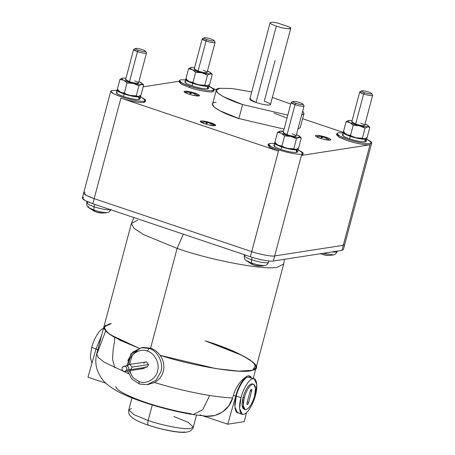 <?xml version="1.0" encoding="UTF-8"?>
<svg xmlns="http://www.w3.org/2000/svg" width="455" height="455" viewBox="0 0 455 455"><rect width="100%" height="100%" fill="white"/><g stroke="black" fill="none" stroke-linecap="round" stroke-linejoin="round"><path stroke-width="0.68" d="M216.25 90.17L212.53 104.161L213.992 106.942L219.56 110.628L238.881 118.556L242.6 104.559L223.286 96.631L217.718 92.951L216.25 90.17L219.862 88.298L232.005 88.52L251.717 91.921L232.005 88.52L219.862 88.298C209.385 89.038 221.892 97.979 242.6 104.559L238.881 118.556C218.167 111.975 205.66 103.035 216.136 102.295M272.369 97.415L290.739 104.076L272.369 97.415M270.122 22.756L249.812 99.099L256.011 102.483L276.321 26.145C272.209 24.712 270.145 23.58 270.128 22.75C270.594 22.05 272.977 22.107 277.277 22.921L289.812 27.135L277.277 22.921C272.977 22.107 270.594 22.05 270.128 22.75C270.145 23.58 272.209 24.712 276.321 26.145C280.633 27.545 284.477 28.403 287.856 28.71C290.887 28.87 291.536 28.347 289.812 27.135L290.773 28.255L287.856 28.71C284.477 28.403 280.633 27.545 276.321 26.145L256.011 102.483C261.989 104.366 266.522 105.213 269.616 105.031L270.463 104.593L290.773 28.255M268.336 144.133L268.001 145.407L270.788 147.972L278.46 151.117L278.801 149.849L271.129 146.698L268.336 144.133L269.769 143.388L274.456 143.462L269.769 143.388C266.584 144.383 269.599 146.533 278.801 149.849C286.4 152.556 299.026 154.922 301.756 154.148L302.945 152.664L298.014 149.695M269.428 144.662L268.581 144.878L269.781 147.392L278.46 151.117L120.905 98.132L278.46 151.117L250.364 256.722C257.962 259.43 270.589 261.796 273.318 261.022L274.672 255.932C271.942 256.705 259.316 254.339 251.717 251.632L94.162 198.647L86.49 195.502L83.697 192.931L86.49 195.502L94.162 198.647L120.905 98.132C128.509 100.845 141.13 103.205 143.86 102.432L145.293 101.692L145.634 100.418L144.201 101.164L143.86 102.432C141.13 103.205 128.509 100.845 120.905 98.132L94.162 198.647L251.717 251.632L94.162 198.647C84.96 195.337 81.951 193.182 85.13 192.192C81.951 193.182 84.96 195.337 94.162 198.647L92.809 203.738L94.162 198.647L251.717 251.632L278.801 149.849C286.4 152.556 299.026 154.922 301.756 154.148L303.184 153.403L298.207 149.78M145.048 100.947L143.86 102.432L144.201 101.164C141.471 101.937 128.845 99.571 121.246 96.864L113.574 93.713L110.781 91.148L112.214 90.403L116.901 90.477L112.214 90.403C109.035 91.398 112.044 93.548 121.246 96.864C128.845 99.571 141.471 101.937 144.201 101.164L145.39 99.679L140.458 96.71M140.652 96.796L145.634 100.418M209.243 86.177L214.225 89.794L212.792 90.539C210.062 91.313 197.436 88.947 189.837 86.24L189.496 87.514C197.1 90.221 209.721 92.587 212.451 91.813L213.884 91.068L214.225 89.794M342.467 248.299L341.904 250.398L273.318 261.022L274.672 255.932L343.263 245.308L344.691 244.568L343.263 245.308L341.904 250.398L370.342 143.524C367.617 144.298 354.991 141.932 347.387 139.224L339.72 136.073L336.927 133.508L338.361 132.769C335.176 133.759 338.19 135.909 347.387 139.224C354.991 141.932 367.617 144.298 370.342 143.524L371.559 142.068L366.798 139.156L371.775 142.779L370.342 143.524L370.006 144.792C367.276 145.566 354.65 143.206 347.051 140.493C354.65 143.206 367.276 145.566 370.006 144.792L343.263 245.308L274.672 255.932L301.415 155.417L370.006 144.792L301.415 155.417L302.848 154.677L303.184 153.403M336.927 133.508L336.586 134.782L339.379 137.347L347.051 140.493L338.372 136.767L337.172 134.253M304.065 105.952L303.53 106.231C301.602 106.345 298.77 105.81 295.033 104.639L287.042 134.663C290.779 135.84 293.611 136.369 295.545 136.255L296.074 135.982L304.065 105.952M292.201 133.867C295.608 135.089 296.723 135.886 295.545 136.255C293.611 136.369 290.779 135.84 287.042 134.663L295.033 104.639L291.154 102.517L291.689 102.244C290.506 102.614 291.621 103.41 295.033 104.639L295.887 103.285C293.156 102.301 292.269 101.664 293.208 101.368C294.755 101.277 297.024 101.704 300.01 102.642C302.74 103.626 303.627 104.263 302.689 104.559C301.142 104.65 298.872 104.223 295.887 103.285L295.033 104.639C298.77 105.81 301.602 106.345 303.53 106.231L304.02 105.742L303.075 104.172L302.689 104.559C303.627 104.263 302.74 103.626 300.01 102.642C297.024 101.704 294.755 101.277 293.208 101.368C292.269 101.664 293.156 102.301 295.887 103.285C298.872 104.223 301.142 104.65 302.689 104.559M146.51 52.968L145.981 53.246C144.047 53.36 141.215 52.825 137.478 51.654L129.487 81.678C133.224 82.856 136.056 83.384 137.99 83.271L138.519 82.998L146.51 52.968M134.646 80.882C138.053 82.105 139.167 82.901 137.99 83.271C136.056 83.384 133.224 82.856 129.487 81.678L137.478 51.654L133.605 49.538L134.134 49.259C132.957 49.629 134.071 50.425 137.478 51.654L138.331 50.3C135.607 49.316 134.714 48.679 135.658 48.389C137.2 48.293 139.469 48.719 142.46 49.663C145.185 50.642 146.078 51.278 145.134 51.574C143.587 51.665 141.323 51.239 138.331 50.3L137.478 51.654C141.215 52.825 144.047 53.36 145.981 53.246L146.464 52.757L145.52 51.188L145.134 51.574C146.078 51.278 145.185 50.642 142.46 49.663C139.469 48.719 137.2 48.293 135.658 48.389C134.714 48.679 135.607 49.316 138.331 50.3C141.323 51.239 143.587 51.665 145.134 51.574M372.656 95.328L372.122 95.607C370.194 95.721 367.356 95.186 363.625 94.014L355.634 124.039C359.37 125.216 362.203 125.745 364.137 125.631L364.665 125.358L372.656 95.328M360.792 123.242C364.199 124.465 365.314 125.261 364.137 125.631C362.203 125.745 359.37 125.216 355.634 124.039L363.625 94.014L359.746 91.899L360.28 91.62C359.097 91.99 360.212 92.786 363.625 94.014L364.478 92.661C361.748 91.677 360.861 91.04 361.799 90.75C363.346 90.653 365.615 91.08 368.601 92.024C371.331 93.002 372.218 93.639 371.28 93.935C369.733 94.026 367.464 93.599 364.478 92.661L363.625 94.014C367.356 95.186 370.194 95.721 372.122 95.607L372.611 95.118L371.667 93.548L371.28 93.935C372.218 93.639 371.331 93.002 368.601 92.024C365.615 91.08 363.346 90.653 361.799 90.75C360.861 91.04 361.748 91.677 364.478 92.661C367.464 93.599 369.733 94.026 371.28 93.935M215.101 42.343L214.572 42.622C212.639 42.736 209.806 42.201 206.069 41.03L198.079 71.054C201.815 72.231 204.648 72.76 206.581 72.646L207.11 72.373L215.101 42.343M203.237 70.258C206.644 71.481 207.759 72.282 206.581 72.646C204.648 72.76 201.815 72.231 198.079 71.054L206.069 41.03L202.196 38.914L202.725 38.635C201.548 39.005 202.663 39.801 206.069 41.03L206.923 39.676C204.198 38.692 203.305 38.055 204.249 37.765C205.791 37.674 208.06 38.095 211.046 39.039C213.776 40.017 214.669 40.654 213.725 40.95C212.178 41.041 209.914 40.614 206.923 39.676L206.069 41.03C209.806 42.201 212.639 42.736 214.572 42.622L215.056 42.133L214.112 40.563L213.725 40.95C214.669 40.654 213.776 40.017 211.046 39.039C208.06 38.095 205.791 37.674 204.249 37.765C203.305 38.055 204.198 38.692 206.923 39.676C209.914 40.614 212.178 41.041 213.725 40.95M211.029 122.867L210.938 123.208L211.029 122.867C215.118 124.34 216.455 125.296 215.044 125.739L215.681 125.409L211.029 122.867C206.547 121.457 203.146 120.82 200.826 120.956C203.146 120.82 206.547 121.457 211.029 122.867M204.841 123.828C209.323 125.239 212.724 125.876 215.044 125.739C212.724 125.876 209.323 125.239 204.841 123.828C200.752 122.355 199.415 121.4 200.826 120.956L200.189 121.286L204.841 123.828M330.802 139.588C329.79 138.502 326.929 137.359 322.225 136.153C317.641 135.146 315.361 135.078 315.4 135.931C315.361 135.078 317.641 135.146 322.225 136.153C326.929 137.359 329.79 138.502 330.802 139.588C330.842 140.447 328.567 140.373 323.977 139.372C319.274 138.166 316.418 137.018 315.4 135.931C316.418 137.018 319.274 138.166 323.977 139.372C328.567 140.373 330.842 140.447 330.802 139.588L330.848 139.821M186.965 92.098L187.176 91.29L184.042 91.54L185.555 92.82C188.728 94.265 192.34 95.294 196.395 95.908C192.34 95.294 188.728 94.265 185.555 92.82C183.172 91.478 183.712 90.966 187.176 91.29C191.231 91.91 194.842 92.939 198.022 94.378C200.405 95.721 199.859 96.232 196.395 95.908L199.529 95.658L198.022 94.378C194.842 92.939 191.231 91.91 187.176 91.29L186.965 92.098M202.594 121.929C201.548 122.253 202.538 122.958 205.558 124.044L205.558 124.044C202.538 122.958 201.548 122.253 202.594 121.929L208.453 122.219L209.067 122.537L207.912 122.156L207.713 122.89L207.912 122.156L204.733 121.73L207.912 122.156M205.558 124.044L206.502 123.18L205.996 123.015L207.469 122.224L204.289 121.798L207.469 122.224L205.996 123.015L207.014 123.356L208.487 122.566L207.014 123.356L206.502 123.18L205.558 124.044L206.638 124.386L205.546 124.056M317.761 136.341C316.714 136.665 317.704 137.37 320.724 138.457L320.724 138.457C317.704 137.37 316.714 136.665 317.761 136.341L323.619 136.631L324.233 136.949L323.078 136.568L322.885 137.302L323.078 136.568L319.899 136.142L323.078 136.568M320.724 138.457L321.674 137.592L321.162 137.427L322.635 136.637L319.455 136.21L322.635 136.637L321.162 137.427L322.18 137.768L323.653 136.978L322.18 137.768L321.674 137.592L320.712 138.468M186.448 92.177C185.401 92.507 186.391 93.212 189.411 94.299L189.411 94.299C186.391 93.212 185.401 92.507 186.448 92.177L192.306 92.467L192.92 92.792L191.76 92.405L191.566 93.138L191.76 92.405L188.586 91.978L191.76 92.405M189.411 94.299L190.355 93.429L189.849 93.269L191.316 92.473L188.143 92.046L191.316 92.473L189.849 93.269L190.867 93.611L192.334 92.814L190.867 93.611L190.355 93.429L189.411 94.299L190.491 94.64L189.411 94.299M102.875 213.048L97.836 212.405L94.049 211.103L95.868 211.746L94.799 211.552L94.049 211.103L95.015 211.456L93.952 210.056L88.253 207.395L93.952 210.056L94.02 206.786L88.697 204.602L86.729 202.816L87.73 202.287M87.024 201.508L86.729 202.816L88.697 204.602L94.02 206.786L94.634 204.352L94.02 206.786C101.05 208.999 106.379 209.994 110.019 209.783L110.474 209.681L110.019 209.783C106.379 209.994 101.05 208.999 94.02 206.786L93.952 210.056L95.015 211.456L97.057 212.309C100.111 213.213 103.564 213.276 107.408 212.496L107.187 212.536C104.184 212.713 99.77 211.888 93.952 210.056C99.77 211.888 104.184 212.713 107.187 212.536L107.408 212.496C108.751 212.428 109.951 211.359 111.009 209.277M86.729 202.816C86.598 205.103 87.104 206.633 88.253 207.395L88.748 206.337M260.431 266.033L255.392 265.39L251.598 264.082L253.424 264.73L252.354 264.537L251.598 264.082L252.57 264.44L251.507 263.041L245.802 260.379L251.507 263.041L251.575 259.771L246.252 257.587L244.278 255.801L245.279 255.272M244.517 254.755L244.278 255.801L246.252 257.587L251.575 259.771L252.195 257.314L251.575 259.771C258.605 261.983 263.934 262.979 267.568 262.768L268.564 262.262L267.568 262.768C263.934 262.979 258.605 261.983 251.575 259.771L251.507 263.041L252.57 264.44L254.607 265.293C257.666 266.198 261.119 266.26 264.964 265.481L264.742 265.521C261.733 265.697 257.325 264.873 251.507 263.041C257.325 264.873 261.733 265.697 264.742 265.521L264.964 265.481C266.3 265.413 267.5 264.344 268.564 262.262L268.956 260.982M321.162 253.816L322.157 254.123L321.162 253.816M320.189 253.463L322.015 254.106L320.536 253.708M122.315 78.146L119.966 79.369L123.754 80.239C126.183 81.417 129.345 82.474 133.23 83.424C129.345 82.474 126.183 81.417 123.754 80.239C121.553 79.09 121.161 78.374 122.588 78.095L125.972 78.209L122.588 78.095C121.161 78.374 121.553 79.09 123.754 80.239L127.059 82.924L124.363 93.07L127.337 94.68L130.05 95.385L120.575 92.2L118.709 90.943M140.316 95.607L140.76 96.397L139.355 96.955L137.382 96.488L138.826 96.978L130.05 95.385L136.221 95.886L138.917 85.745L136.221 95.886L138.36 96.426L140.987 95.146L143.683 85.005L141.545 84.465L138.917 85.745L133.23 83.424L127.059 82.924L133.23 83.424L135.943 84.294L135.863 83.987L133.23 83.424L135.863 83.987L138.917 85.745L141.545 84.465L135.863 83.987L141.545 84.465C142.972 84.181 142.586 83.464 140.379 82.321L138.883 81.638L142.068 83.39L141.545 84.465L143.683 85.005L142.068 83.39M282.282 131.614L280.144 131.074L283.528 131.188L280.144 131.074C278.716 131.358 279.103 132.075 281.309 133.224L284.614 135.909L281.918 146.049L284.893 147.665L287.606 148.37L278.124 145.185L276.265 143.928M297.871 148.586L298.315 149.382L296.91 149.934L294.931 149.473L296.376 149.962L287.606 148.37L293.776 148.87L296.472 138.73L293.776 148.87L295.915 149.411L298.537 148.131L301.238 137.99L299.1 137.45L296.472 138.73L290.785 136.409L284.614 135.909L290.785 136.409L293.498 137.279L290.785 136.409C286.895 135.459 283.738 134.401 281.309 133.224C283.738 134.401 286.895 135.459 290.785 136.409L293.418 136.972L296.472 138.73L299.1 137.45L293.418 136.972L299.1 137.45C300.527 137.165 300.135 136.449 297.934 135.306L296.433 134.623L299.623 136.375L299.1 137.45L301.238 137.99L299.623 136.375M190.907 67.522L188.558 68.745L192.346 69.615C194.774 70.792 197.936 71.856 201.821 72.8C197.936 71.856 194.774 70.792 192.346 69.615C190.139 68.466 189.752 67.755 191.18 67.471L194.564 67.585L191.18 67.471C189.752 67.755 190.139 68.466 192.346 69.615L195.65 72.305L192.954 82.446L195.929 84.056L198.642 84.761L189.166 81.576L187.301 80.319M208.908 84.983L209.351 85.773L207.946 86.331L205.967 85.864L207.417 86.353L198.642 84.761L204.813 85.261L207.508 75.121L204.813 85.261L206.951 85.802L209.579 84.522L212.275 74.381L210.136 73.841L207.508 75.121L201.821 72.8L195.65 72.305L201.821 72.8L204.534 73.67L204.454 73.363L201.821 72.8L204.454 73.363L207.508 75.121L210.136 73.841L204.454 73.363L210.136 73.841C211.564 73.556 211.171 72.846 208.97 71.697L207.474 71.014L210.659 72.766L210.136 73.841L212.275 74.381L210.659 72.766M348.456 120.507L346.113 121.73L349.901 122.6C352.329 123.777 355.486 124.835 359.376 125.785C355.486 124.835 352.329 123.777 349.901 122.6C347.694 121.451 347.307 120.734 348.735 120.456L352.119 120.569L348.735 120.456C347.307 120.734 347.694 121.451 349.901 122.6L353.205 125.284L350.509 135.431L353.484 137.04L356.197 137.746L346.716 134.561L344.856 133.304M366.463 137.967L366.901 138.758L365.501 139.315L363.522 138.849L364.967 139.338L356.197 137.746L362.368 138.246L365.064 128.105L362.368 138.246L364.506 138.786L367.128 137.507L369.83 127.366L367.685 126.826L365.064 128.105L359.376 125.785L353.205 125.284L359.376 125.785L362.083 126.655L362.009 126.348L359.376 125.785L362.009 126.348L365.064 128.105L367.685 126.826L362.009 126.348L367.685 126.826C369.113 126.541 368.726 125.825 366.525 124.681L365.024 123.999L368.214 125.751L367.685 126.826L369.83 127.366L368.214 125.751M139.304 99.412L138.889 99.275L139.304 99.412L139.355 96.955L139.304 99.412L140.083 98.945L140.76 96.397M117.009 90.079L116.332 92.627L118.237 94.373L123.464 96.517L124.141 93.975L118.914 91.83L117.009 90.079L117.447 89.709M296.853 152.397L296.444 152.26L296.853 152.397L296.91 149.934L296.853 152.397L297.638 151.93L298.315 149.382M274.564 143.063L273.887 145.606L275.787 147.357L281.014 149.502L281.696 146.959L276.464 144.815L274.564 143.063L274.996 142.694M207.895 88.788L207.48 88.651L207.895 88.788L207.946 86.331L207.895 88.788L208.674 88.321L209.351 85.773M185.6 79.454L184.923 82.002L186.829 83.748L192.055 85.893L192.732 83.35L187.505 81.206L185.6 79.454L186.032 79.085M365.445 141.772L365.035 141.636L365.445 141.772L365.501 139.315L365.445 141.772L366.224 141.306L366.901 138.758M343.155 132.439L342.478 134.987L344.378 136.733L349.605 138.877L350.282 136.335L345.055 134.191L343.155 132.439L343.588 132.069M147.335 351.095L149.047 348.388L141.442 347.722L149.047 348.388C157.464 350.35 163.976 363.215 160.888 371.78L156.042 380.198L147.17 384.68L139.389 384.003L147.17 384.68L156.042 380.198L160.888 371.78C163.976 363.215 157.464 350.35 149.047 348.388L150.594 348.149L149.047 348.388L147.335 351.095C140.487 348.047 130.431 353.814 129.061 361.583C130.431 353.814 140.487 348.047 147.335 351.095C154.552 352.779 160.137 363.801 157.487 371.143C160.137 363.801 154.552 352.779 147.335 351.095M139.566 384.014C138.985 383.952 138.872 383.155 139.213 381.631L133.161 377.752L129.174 370.791L133.161 377.752L139.213 381.631C146.061 384.68 156.116 378.913 157.487 371.143C156.116 378.913 146.061 384.68 139.213 381.631C138.872 383.155 138.985 383.952 139.566 384.014M128.537 364.648L129.061 361.583L128.537 364.648M147.17 384.68L154.495 382.524C158.926 380.061 161.866 376.359 163.305 371.405C164.636 365.604 163.59 360.252 160.166 355.366L160.166 355.366C157.561 351.851 154.37 349.446 150.594 348.149L177.131 248.402L183.319 234.177L177.131 248.402L143.609 234.643L133.946 228.251L131.41 223.422L133.946 228.251L143.609 234.643L177.131 248.402L150.594 348.149C154.37 349.446 157.561 351.851 160.166 355.366L160.166 355.366C194.933 366.605 244.915 374.55 252.821 370.097C244.915 374.55 194.933 366.605 160.166 355.366C194.183 366.326 242.748 374.255 251.945 370.347L256.154 367.515L252.821 370.097L255.619 365.035L252.821 370.097C244.915 374.55 194.933 366.605 160.166 355.366L215.829 368.596L238.801 371.149L251.945 370.347C242.748 374.255 194.183 366.326 160.166 355.366M129.044 369.676L126.632 370.051L124.824 371.462L123.339 371.189C122.071 370.302 121.69 369.102 122.202 367.595C121.69 369.102 122.071 370.302 123.339 371.189C124.744 371.78 125.842 371.399 126.632 370.051C127.138 368.544 126.763 367.344 125.495 366.457C124.09 365.865 122.992 366.247 122.202 367.595L124.005 366.184L125.495 366.457C126.763 367.344 127.138 368.544 126.632 370.051L129.044 369.676M124.824 371.462L143.388 368.59L145.082 367.39M129.988 369.727L146.493 367.174L147.522 366.741L148.546 364.563L132.047 367.117L148.546 364.563L146.544 361.93L129.174 364.449L130.039 364.483L132.047 367.117L131.017 369.295L129.988 369.727L128.759 369.579L131.017 369.295L132.047 367.117L130.039 364.483C128.782 364.296 127.866 364.802 127.303 366.013L129.174 364.449M252.241 370.268L252.821 370.097C266.71 367.515 241.031 351.732 205.216 340.829L238.431 353.529L249.886 359.808L255.619 365.035L249.886 359.808L238.431 353.529L205.216 340.829L242.549 355.56L253.333 362.43L256.154 367.515L253.236 378.492M163.305 371.405C161.866 376.359 158.926 380.061 154.495 382.524C173.799 388.314 192.192 392.631 209.687 395.469L202.731 409.756L193.022 414.562L202.731 409.756L209.687 395.469C192.192 392.631 173.799 388.314 154.495 382.524L148.057 384.515M115.741 386.528C116.611 390.111 124.949 394.832 140.766 400.701C154.973 405.951 176.034 411.434 190.446 413.629L193.022 414.562C170.346 410.984 141.312 402.624 123.532 394.292C116.912 391.363 111.185 387.802 106.345 383.611C102.91 380.96 99.884 376.439 97.273 370.034C95.504 364.734 95.328 359.291 96.744 353.711L98.2 357.437L104.383 362.299L128.446 373.635L104.383 362.299L98.2 357.437L96.744 353.711L97.546 352.454L105.6 331.035M184.571 431.96C180.322 433.166 160.683 429.486 148.865 425.271L148.512 425.243C143.325 423.503 139.065 421.745 135.732 419.976L132.587 418.048L129.988 415.58C130.073 415.534 128.168 414.078 128.776 409.921L133.946 414.67L148.154 420.5L152.283 404.978L148.154 420.5L133.946 414.67L128.776 409.921L131.432 408.545M148.865 425.271C147.704 425.141 147.465 423.548 148.154 420.5C147.465 423.548 147.704 425.141 148.865 425.271M114.796 367.85L112.522 359.058L113.113 350.043L114.728 340.181L114.586 337.411M193.022 414.562L206.553 416.211L214.862 415.483L222.552 411.98L228.751 405.917L232.676 397.903C226.306 397.698 218.645 396.885 209.687 395.469C218.645 396.885 226.306 397.698 232.676 397.903L233.426 395.361C236.003 385.123 244.534 376.274 248.544 375.841L249.852 375.938L251.837 378.02L248.544 375.841C244.944 375.58 237.891 386.739 235.724 396.129L227.762 424.202L244.272 421.643L246.513 412.622L244.272 421.643L227.762 424.202L235.724 396.129L233.426 395.361L232.676 397.903C228.746 412.253 212.855 419.738 200.001 414.863M249.852 375.938L248.544 375.841C244.534 376.274 236.003 385.123 233.426 395.361L235.724 396.129C237.891 386.739 244.944 375.58 248.544 375.841M244.818 409.25C241.923 408.92 241.332 404.944 243.044 397.323L244.233 397.721L243.044 397.323L242.066 405.177L243.943 409.187L245.131 409.585L243.249 405.576L244.233 397.721C246.599 389.998 249.448 385.493 252.775 384.202L253.645 384.265L255.522 388.274L254.544 396.123C252.172 403.847 249.329 408.357 246.001 409.648L245.131 409.585M251.029 389.525L251.843 389.798L251.063 389.491L250.051 391.454L251.063 389.491L251.843 389.798L251.029 389.525M251.558 389.298L251.063 389.491M254.163 378.805L248.202 377.121C244.841 376.876 238.266 387.29 236.242 396.049L240.985 397.642L236.242 396.049L234.871 407.043L237.504 412.657L242.242 414.249L239.609 408.635L240.985 397.642C243.004 388.883 249.585 378.469 252.94 378.714L254.163 378.805L256.796 384.412L255.42 395.406C253.401 404.171 246.826 414.579 243.465 414.34L242.242 414.249M246.929 404.051L247.713 404.353L248.72 402.396L247.27 401.907L248.72 402.396L251.843 389.798L248.72 402.396L247.713 404.353L246.929 404.051L247.071 402.652L246.929 404.051M247.219 404.546L247.713 404.353M91.722 347.449L96.46 349.042L91.722 347.449L90.306 357.061L91.91 363.34L90.306 357.061L91.722 347.449C93.741 338.685 100.322 328.277 103.683 328.516C100.322 328.277 93.741 338.685 91.722 347.449M96.744 353.711L103.854 326.991L105.691 331.132L112.942 336.467L139.105 348.263L112.897 336.438L105.674 331.115L103.854 326.991L111.282 323.59M133.958 217.575L131.41 223.422L137.672 220.18M284.409 259.305L283.715 263.951L277.453 267.193C265.527 270.571 210.352 260.237 177.131 248.402C210.352 260.237 265.527 270.571 277.453 267.193L283.715 263.951L256.154 367.515M87.98 377.195L95.942 349.122L101.539 335.693L95.942 349.122L98.24 349.895L95.942 349.122L87.98 377.195L105.941 383.235L87.98 377.195M247.071 402.652L250.051 391.454L247.071 402.652M250.295 390.726L251.7 391.198L250.295 390.726M253.645 384.265L251.587 383.804C248.265 385.095 245.416 389.599 243.044 397.323C245.416 389.599 248.265 385.095 251.587 383.804L253.014 384.179M240.985 397.642C238.318 406.508 239.677 415.688 243.465 414.34C246.826 414.579 253.401 404.171 255.42 395.406C258.093 386.545 256.728 377.366 252.94 378.714C249.585 378.469 243.004 388.883 240.985 397.642M244.233 397.721C242.515 405.342 243.106 409.318 246.001 409.648C249.329 408.357 252.172 403.847 254.544 396.123C256.256 388.502 255.67 384.526 252.775 384.202C249.448 385.493 246.599 389.998 244.233 397.721M238.727 412.748C234.939 414.096 233.574 404.916 236.242 396.049C238.266 387.29 244.841 376.876 248.202 377.121M203.061 415.893L227.762 424.202L203.061 415.893M131.285 374.715L129.92 370.671L131.285 374.715M129.453 364.409L132.559 354.661L139.645 348.467L132.559 354.661L129.453 364.409M173.941 416.507L188.143 422.337L193.312 427.091L190.662 428.462C185.606 429.895 162.23 425.516 148.154 420.5C162.23 425.516 185.606 429.895 190.662 428.462L193.312 427.091C193.489 427.717 192.545 428.974 190.486 430.857C190.298 431.243 188.791 431.71 185.97 432.25C179.008 433.143 162.145 429.838 148.512 425.243M105.549 325.103L104.081 328.897L109.951 334.579L139.111 348.268L109.951 334.579L104.081 328.897L105.549 325.103M139.105 348.263L120.359 340.397L107.539 332.81L103.848 326.997L109.365 323.875L103.859 326.974L107.482 332.764L120.279 340.357L139.111 348.268M210.432 342.541C244.585 353.467 266.55 368.18 251.945 370.347M109.365 323.875L110.94 323.636M127.303 366.013L128.731 367.481L128.759 369.579L128.731 367.481L127.303 366.013M143.803 363.46C144.371 362.248 145.287 361.736 146.544 361.93L148.546 364.563L147.522 366.741L145.259 367.026M145.196 367.174C144.406 368.522 143.308 368.903 141.903 368.317M127.718 360.627L132.57 352.21L141.442 347.722L130.977 353.842L126.848 365.746M150.594 348.149L143.149 347.461L141.442 347.722M302.603 153.932L301.415 155.417L274.672 255.932C271.942 256.705 259.316 254.339 251.717 251.632C259.316 254.339 271.942 256.705 274.672 255.932L343.263 245.308L274.672 255.932C271.942 256.705 259.316 254.339 251.717 251.632L250.364 256.722L92.809 203.738C83.606 200.427 80.598 198.272 83.777 197.282M343.189 132.354L302.638 118.721L343.189 132.354M216.455 89.737L213.793 88.844L216.455 89.737M213.64 90.323L212.451 91.813C209.721 92.587 197.1 90.221 189.496 87.514L180.817 83.783L179.617 81.269M179.179 81.252L143.2 86.825L179.179 81.252M273.95 113.124L287.02 118.072M299.02 124.909L297.894 129.14L300.294 127.519L304.02 113.522L301.62 115.149L302.746 110.918L304.02 113.522M284.079 129.112L238.881 118.556L284.079 129.112M344.128 131.933C341.961 132.61 344.014 134.077 350.282 136.335C356.225 138.235 361.122 139.236 364.967 139.338L365.035 141.841L364.967 139.338C361.122 139.236 356.225 138.235 350.282 136.335L349.605 138.877C356.237 140.976 361.378 141.96 365.035 141.841C361.378 141.96 356.237 140.976 349.605 138.877C343.337 136.619 341.284 135.158 343.451 134.481M368.385 125.938L369.83 127.366L367.128 137.507L364.506 138.786L356.197 137.746L364.506 138.786L365.501 139.315C367.077 139.167 367.327 138.661 366.258 137.797M186.578 78.948C184.406 79.625 186.459 81.092 192.732 83.35C198.67 85.25 203.567 86.251 207.417 86.353L207.48 88.856L207.417 86.353C203.567 86.251 198.67 85.25 192.732 83.35L192.055 85.893C198.681 87.991 203.829 88.975 207.48 88.856C203.829 88.975 198.681 87.991 192.055 85.893C185.782 83.64 183.729 82.173 185.902 81.496M210.83 72.954L212.275 74.381L209.579 84.522L206.951 85.802L198.642 84.761L206.951 85.802L207.946 86.331C209.522 86.183 209.772 85.676 208.708 84.812M275.542 142.557C273.37 143.234 275.423 144.701 281.696 146.959C287.634 148.859 292.531 149.86 296.376 149.962L296.444 152.459L296.376 149.962C292.531 149.86 287.634 148.859 281.696 146.959L281.014 149.502C287.645 151.6 292.787 152.584 296.444 152.459C292.787 152.584 287.645 151.6 281.014 149.502C274.746 147.244 272.693 145.776 274.865 145.105M299.794 136.563L301.238 137.99L298.537 148.131L295.915 149.411L287.606 148.37L295.915 149.411L296.91 149.934C298.486 149.792 298.736 149.286 297.667 148.421M117.987 89.572C115.82 90.249 117.868 91.717 124.141 93.975C130.084 95.874 134.976 96.875 138.826 96.978L138.889 99.48L138.826 96.978C134.976 96.875 130.084 95.874 124.141 93.975L123.464 96.517C130.096 98.616 135.237 99.599 138.889 99.48C135.237 99.599 130.096 98.616 123.464 96.517C117.191 94.259 115.143 92.797 117.31 92.12M142.239 83.578L143.683 85.005L140.987 95.146L138.36 96.426L130.05 95.385L138.36 96.426L139.355 96.955C140.931 96.807 141.186 96.301 140.117 95.436M359.746 91.899L351.755 121.923L355.634 124.039C352.227 122.81 351.112 122.014 352.289 121.65M353.205 125.284L349.901 122.6L346.113 121.73L343.411 131.87L346.716 134.561L350.509 135.431L353.205 125.284M353.484 137.04L350.509 135.431L346.716 134.561L353.484 137.04M344.372 132.871L346.716 134.561L343.411 131.87L346.113 121.73L348.735 120.456M202.196 38.914L194.205 68.938L198.079 71.054C194.672 69.831 193.557 69.029 194.734 68.665M195.65 72.305L192.346 69.615L188.558 68.745L185.856 78.886L189.166 81.576L192.954 82.446L195.65 72.305M195.929 84.056L192.954 82.446L189.166 81.576L195.929 84.056M186.823 79.887L189.166 81.576L185.856 78.886L188.558 68.745L191.18 67.471M291.154 102.517L283.169 132.547L287.042 134.663C283.636 133.434 282.521 132.638 283.698 132.274M275.787 143.496L278.124 145.185L284.893 147.665L281.918 146.049L278.124 145.185L274.82 142.495L277.522 132.354L281.309 133.224C279.103 132.075 278.716 131.358 280.144 131.074L277.522 132.354L274.82 142.495L278.124 145.185L281.918 146.049L284.614 135.909L281.309 133.224L277.522 132.354L279.87 131.131M133.605 49.538L125.614 79.562L129.487 81.678C126.081 80.45 124.966 79.653 126.143 79.289M127.059 82.924L123.754 80.239L119.966 79.369L117.265 89.51L120.575 92.2L124.363 93.07L127.059 82.924M127.337 94.68L124.363 93.07L120.575 92.2L127.337 94.68M118.232 90.511L120.575 92.2L117.265 89.51L119.966 79.369L122.588 78.095M329.022 255.409L323.983 254.766L322.157 254.123L323.198 254.669C326.258 255.573 329.71 255.636 333.555 254.857L323.044 253.321L333.555 254.857C334.891 254.789 336.091 253.719 337.155 251.638L336.16 252.144L337.155 251.638L337.314 251.109M331.814 251.962L336.16 252.144L331.814 251.962M191.054 93.468L191.316 92.473L191.054 93.468M197.982 96.033L197.163 95.049L196.941 95.709L192.391 95.146L196.941 95.709L197.163 95.049L192.778 92.746M195.201 94.424L192.334 92.814L195.201 94.424M322.367 137.626L322.635 136.637L322.367 137.626M329.295 140.197L328.482 139.213L328.26 139.873L323.71 139.304L328.26 139.873L328.482 139.213L324.096 136.909M326.514 138.582L323.653 136.978L326.514 138.582M207.201 123.214L207.469 122.224L207.201 123.214M208.93 122.497L211.791 124.101L208.93 122.497M211.347 124.169L208.487 122.566L211.347 124.169M208.544 124.892L213.094 125.461L213.31 124.801L213.094 125.461L208.544 124.892M202.338 38.749L204.249 37.765M359.894 91.734L361.799 90.75M133.747 49.373L135.658 48.389M291.302 102.358L293.208 101.368M110.781 91.148L82.344 198.022L85.136 200.587L92.809 203.738L250.364 256.722C257.962 259.43 270.589 261.796 273.318 261.022L341.904 250.398L343.337 249.658L371.775 142.779M179.372 80.524L179.037 81.798L181.829 84.363L189.496 87.514L189.837 86.24L182.165 83.089L179.372 80.524L180.806 79.784L185.492 79.858L180.806 79.784C177.626 80.774 180.635 82.924 189.837 86.24C197.436 88.947 210.062 91.313 212.792 90.539L213.981 89.055L209.05 86.092M343.047 132.837L338.361 132.769L343.047 132.837M343.821 243.209L343.263 245.308M275.093 60.492L264.264 101.203C269.713 103.166 271.498 104.445 269.616 105.031C266.522 105.213 261.989 104.366 256.011 102.483C250.557 100.521 248.777 99.247 250.66 98.655M287.805 115.115L242.6 104.559L287.805 115.115M201.349 122.384L202.549 121.934M316.515 136.796L317.715 136.346M185.202 92.638L186.402 92.189M88.253 207.395L94.799 211.552M244.278 255.801C244.153 258.087 244.659 259.617 245.802 260.379L252.354 264.537M320.474 253.719L320.946 253.913M127.548 371.041L131.944 379.1L139.389 384.003M128.776 409.921L131.973 397.915M103.854 326.991L131.41 223.422M196.509 415.085L193.312 427.091M127.474 365.644L124.005 366.184M209.624 122.611L213.31 124.801L214.129 125.785"/></g></svg>
